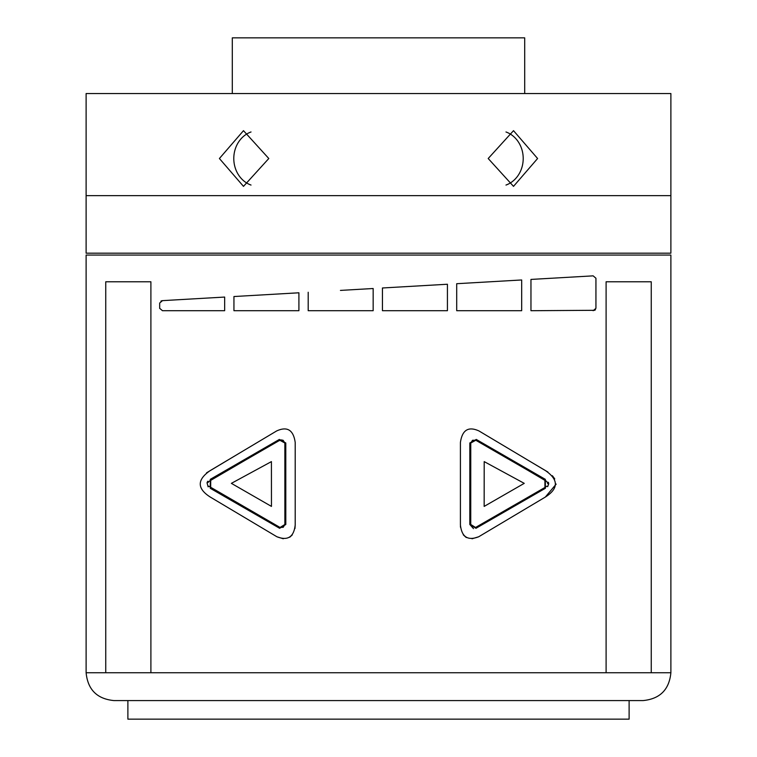 <?xml version="1.0" encoding="UTF-8"?>
<svg xmlns="http://www.w3.org/2000/svg" width="757" height="757" viewBox="0 0 757 757"><rect width="100%" height="100%" fill="white"/><g stroke="black" fill="none" stroke-linecap="round" stroke-linejoin="round"><path stroke-width="1.14" d="M460.417 524.932C461.723 537.025 467.817 540.971 478.689 536.77L545.324 497.075C558.628 488.587 558.694 479.777 545.523 470.655L478.954 430.941C468.394 426.144 462.215 429.985 460.417 442.448L460.417 524.932M456.708 283.705L456.708 310.711L521.677 310.711L521.677 279.967L456.708 283.705L521.677 279.967M382.446 287.982L382.446 310.711L447.425 310.711L447.425 284.244L382.446 287.982L447.425 284.244M593.138 310.711L595.939 308.317L595.939 278.245L593.138 275.851L530.96 279.428L530.96 310.711L594.69 310.304M105.753 281.774L150.898 281.774L105.753 281.774L105.753 672.736L86.118 672.736L86.118 255.052L670.882 255.052L670.882 672.736C669.235 689.655 659.953 698.938 643.034 700.585L378.5 700.585L643.034 700.585M606.102 281.774L606.102 672.736L651.247 672.736L651.247 281.774L606.102 281.774L651.247 281.774M127.886 700.585L127.886 719.15L629.114 719.15L629.114 700.585M105.753 672.736L150.898 672.736L150.898 281.774M378.5 700.585L113.966 700.585C97.047 698.938 87.765 689.655 86.118 672.736M308.194 292.259L308.194 310.711L373.163 310.711L373.163 288.512L340.442 290.404M159.68 308.317L162.481 310.711L224.659 310.711L224.659 297.066L162.481 300.643L159.68 303.046L159.689 308.478M233.941 296.536L233.941 310.711L298.911 310.711L298.911 292.789L233.941 296.536M295.202 442.448L295.202 524.932C293.886 537.035 287.792 540.981 276.93 536.77L210.295 497.075C196.99 488.587 196.924 479.777 210.096 470.655L276.665 430.941C287.244 426.125 293.413 429.957 295.202 442.448M191.776 298.958L162.481 300.643M161.913 300.718L160.919 301.097M373.163 288.512L371.961 288.587M460.417 526.001L460.493 527.251M463.284 534.83L465.848 537.186M465.915 537.233L466.454 537.555M472.018 538.785L478.689 536.77M545.324 497.075L556.177 484.102M554.749 478.907L552.383 475.708M547.907 472.037L529.342 461.004M478.954 430.941C468.394 426.144 462.215 429.985 460.417 442.448M511.987 460.076L476.276 439.448L469.832 442.968L469.813 524.478L473.494 528.632M547.652 486.675L548.721 483.855M548.721 483.818L548.409 482.266M511.846 507.616L545.352 488.303L545.333 479.342L476.276 439.448M469.813 524.478L475.964 528.301L545.352 488.303M283.279 538.766L276.93 536.77L210.295 497.075M206.557 472.822L242.249 451.475M275.359 431.717L276.665 430.941M295.202 524.932L294.975 528.481M292.287 534.896L289.751 537.205M285.805 524.478L279.655 528.301L210.266 488.303L210.285 479.342L279.342 439.448L285.786 442.968L285.805 524.478L279.655 528.301L210.266 488.303M208.137 486.865L207.03 482.786M207.238 482.2L207.787 481.253M210.285 479.342L279.342 439.448M595.939 278.245L593.138 275.851L530.96 279.428M594.87 310.19L595.485 309.622M470.74 524.478L475.547 527.468L544.945 487.47L544.908 480.165L475.812 440.252L470.759 443.006L470.74 524.478L472.387 527.279M284.859 443.006L284.878 524.478L280.071 527.468L210.673 487.47L210.711 480.165L279.806 440.252L284.859 443.006L283.156 440.337M475.055 527.638L475.547 527.468M528.537 496.923L543.621 488.227M544.945 487.47L546.847 486.164M547.794 483.704L546.828 481.49M546.809 481.48L528.187 470.513M493.905 450.708L477.128 441.019M475.812 440.252L472.614 440.252M472.491 440.328L470.759 443.006M484.158 506.405L524.241 483.354L484.196 461.609L484.158 506.405L524.241 483.354L484.196 461.609M283.213 527.288L280.071 527.468L208.762 486.164M208.118 482.512L208.639 481.66M208.79 481.49L244.066 460.899M278.491 441.019L280.885 439.893L283.004 440.252M284.878 524.478L283.25 527.269M271.46 506.405L231.377 483.354L271.422 461.609L271.46 506.405L231.377 483.354M232.304 93.546L232.304 37.85L524.696 37.85L524.696 93.546M537.593 158.516L513.511 130.668L488.199 158.516L513.511 186.364L537.593 158.516M378.5 93.546L670.882 93.546L670.882 195.647L378.5 195.647L670.882 195.647L670.882 253.188L86.118 253.188L86.118 195.647L378.5 195.647L86.118 195.647L86.118 93.546L378.5 93.546M251.021 131.973A27.848 24.697 -90 0 0 233.79 158.516A27.848 24.697 -90 0 0 251.021 185.058M219.407 158.516L243.489 130.668L268.801 158.516L243.489 186.364L219.407 158.516M505.979 131.973A27.848 24.697 -90 0 1 523.21 158.516A27.848 24.697 -90 0 1 505.979 185.058M150.898 672.736L606.102 672.736M651.247 672.736L670.882 672.736"/></g></svg>
